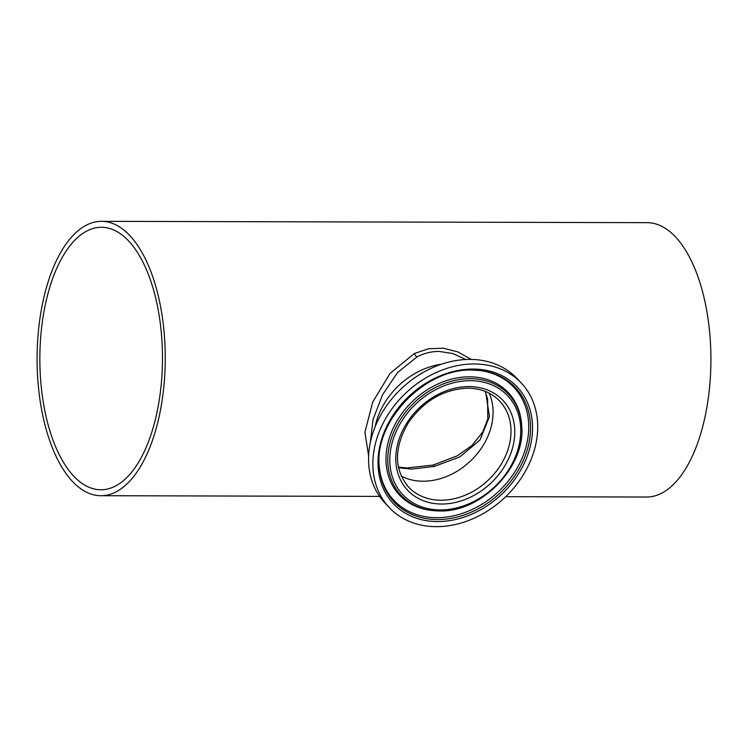 <?xml version="1.0" encoding="UTF-8"?>
<svg xmlns="http://www.w3.org/2000/svg" width="748" height="748" viewBox="0 0 748 748"><rect width="100%" height="100%" fill="white"/><g stroke="black" fill="none" stroke-linecap="round" stroke-linejoin="round"><path stroke-width="1.12" d="M398.544 467.818L411.624 469.08L434.223 466.462L459.87 456.897L479.992 439.992L489.473 416.561L485.555 391.503M401.246 476.083A62.654 49.695 136.7 0 0 423.097 481.226A62.654 49.695 136.7 0 0 479.188 451.222A62.654 49.695 136.7 0 0 489.127 393.149A62.654 49.695 136.7 0 1 479.188 451.222A62.654 49.695 136.7 0 1 423.097 481.226A62.654 49.695 136.7 0 1 401.246 476.083M73.781 476.196A131.246 61.317 90.1 0 1 41.514 328.606A131.246 61.317 90.1 0 1 101.485 227.28A131.246 61.317 90.1 0 1 128.544 240.856A131.246 61.317 90.1 0 1 160.811 388.446A131.246 61.317 90.1 0 1 100.849 489.772A131.246 61.317 90.1 0 1 73.781 476.196M465.845 359.507L452.821 353.533L439.011 351.41C431.231 351.448 423.892 353.29 416.982 356.936L397.506 372.607L382.537 394.776L373.018 419.609L370.372 442.349M368.633 455.962L364.921 432.279L372.738 402.003L390.101 373.336L414.401 353.505L428.473 348.755L443.34 348.194L457.916 351.915L471.249 359.423M101.494 221.333A137.193 64.094 90.1 0 1 129.787 235.527A137.193 64.094 90.1 0 1 163.513 389.801A137.193 64.094 90.1 0 1 100.83 495.709A137.193 64.094 90.1 0 1 72.547 481.525A137.193 64.094 90.1 0 1 38.821 327.25A137.193 64.094 90.1 0 1 101.494 221.333L647.17 222.661A137.193 64.094 90.1 0 1 675.453 236.854A137.193 64.094 90.1 0 1 709.179 391.12A137.193 64.094 90.1 0 1 646.506 497.037L505.676 496.691M441.544 364.183A68.592 54.408 136.7 0 0 375.085 426.912A68.592 54.408 136.7 0 1 441.544 364.183M521.272 383.032L516.98 378.488A90.742 71.967 136.7 0 0 469.922 359.414A90.742 71.967 136.7 0 0 382.041 412.821A90.742 71.967 136.7 0 0 384.996 503.049L389.287 507.593A90.742 71.967 136.7 0 0 436.346 526.667A90.742 71.967 136.7 0 0 524.236 473.26A90.742 71.967 136.7 0 0 521.272 383.032A90.742 71.967 136.7 0 0 474.213 363.958A90.742 71.967 136.7 0 0 386.333 417.365A90.742 71.967 136.7 0 0 389.287 507.593M521.721 426.145C525.722 466.715 481.198 512.586 439.469 510.959L432.307 510.529A73.772 58.512 136.7 0 1 390.54 440.993A73.772 58.512 136.7 0 1 470.202 378.675A73.772 58.512 136.7 0 1 521.721 426.145L521.646 424.901A74.725 59.27 136.7 0 0 469.464 376.824A74.725 59.27 136.7 0 0 388.773 439.946A74.725 59.27 136.7 0 0 431.072 510.379L432.307 510.529A73.772 58.512 136.7 0 0 439.422 510.949M379.171 465.293A82.411 65.366 136.7 0 0 436.682 517.7A82.411 65.366 136.7 0 0 525.582 448.407A82.411 65.366 136.7 0 0 479.636 370.484M485.209 391.372L487.612 399.077L487.808 418.871L482.825 431.951L472.091 445.341L457.439 455.766L433.157 465.06A10.266 1.309 76.3 0 1 434.223 466.462M414.401 353.505A4.32 1.907 -117 0 0 416.982 356.936M408.53 487.051A62.654 49.695 136.7 0 0 441.021 500.225A62.654 49.695 136.7 0 0 501.702 463.349A62.654 49.695 136.7 0 0 499.655 401.05C491.567 392.653 480.927 388.362 467.752 388.175C443.471 389.222 423.602 400.872 408.137 423.106C393.813 448.127 393.944 469.445 408.53 487.051M441.619 504.03A65.497 51.949 136.7 0 0 513.193 445.453A65.497 51.949 136.7 0 0 468.949 386.585A65.497 51.949 136.7 0 0 397.375 445.172A65.497 51.949 136.7 0 0 441.619 504.03M440.245 509.93A72.079 57.166 136.7 0 0 519.009 445.462A72.079 57.166 136.7 0 0 470.314 380.685A72.079 57.166 136.7 0 0 391.55 445.154A72.079 57.166 136.7 0 0 440.245 509.93M480.253 370.55L472.259 370.073C425.35 368.1 374.552 420.47 379.199 465.92A83.365 66.123 136.7 0 0 437.421 519.561A83.365 66.123 136.7 0 0 527.443 449.137A83.365 66.123 136.7 0 0 480.253 370.55A83.365 66.123 136.7 0 0 472.203 370.073M437.533 521.571A85.057 67.46 136.7 0 0 530.482 445.49A85.057 67.46 136.7 0 0 473.026 369.054A85.057 67.46 136.7 0 0 380.078 445.125A85.057 67.46 136.7 0 0 437.533 521.571M379.601 496.392L100.83 495.709M433.157 465.06L406.594 467.949L398.385 467.089"/></g></svg>
